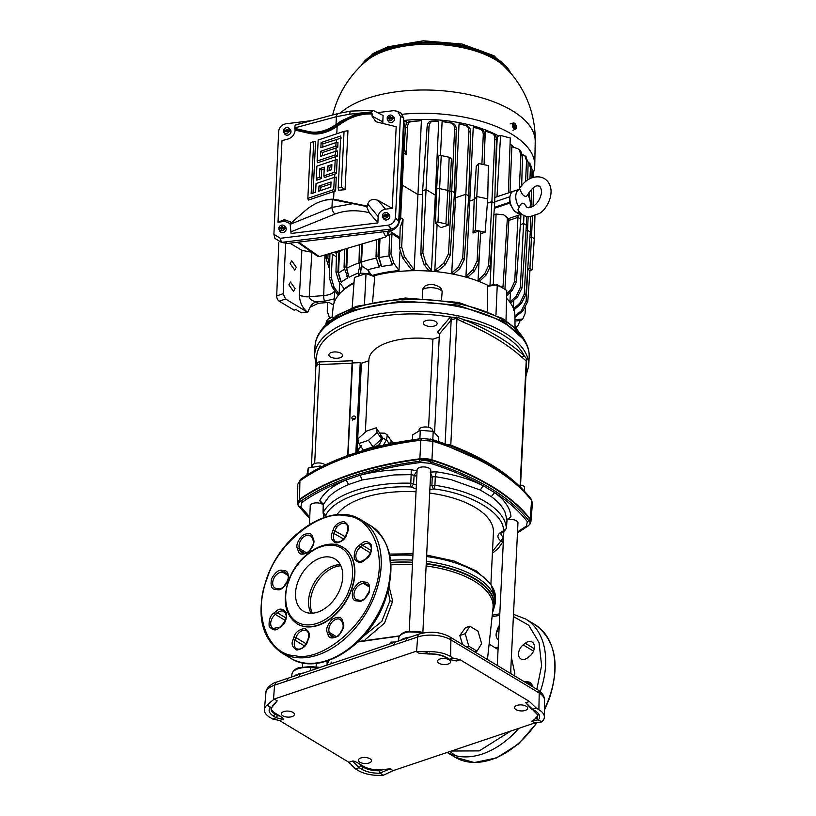 <?xml version="1.0" encoding="UTF-8"?>
<svg xmlns="http://www.w3.org/2000/svg" width="816" height="816" viewBox="0 0 816 816"><rect width="100%" height="100%" fill="white"/><g stroke="black" fill="none" stroke-linecap="round" stroke-linejoin="round"><path stroke-width="1.22" d="M494.516 647.363L498.148 647.71M511.387 657.339L514.804 673.292L514.631 675.913M270.545 707.186L270.341 707.125C267.995 710.246 269.045 713.245 273.493 716.111L275.023 714.051A17.738 8.14 2.8 0 1 271.055 708.339L277.236 700.862L272.085 706.024M531.767 721.15L538.213 719.804L536.826 717.835L531.767 721.15L534.766 722.966L393.128 770.641L383.398 775.2A24.307 11.159 2.8 0 1 358.173 770.518L355.501 768.907L348.881 762.277L279.541 720.528L272.524 718.947L276.165 717.723L283.213 719.294C284.039 719.059 283.009 718.019 280.133 716.142L275.114 713.113A17.677 8.119 2.8 0 1 271.136 707.941M538.213 719.804L541.742 721.895L534.766 722.966M520.455 487.213L526.616 361.274L522.485 357.785A1.877 1.459 -47.4 0 1 524.229 355.786C509.327 342.179 489.488 330.235 464.722 319.954A1.877 1.02 -67.5 0 0 463.457 322.238L456.96 318.913A1.877 0.755 123.2 0 1 457.756 317.455L464.722 319.954C479.961 323.728 492.864 328.797 503.421 335.172C513.662 341.445 520.598 348.31 524.229 355.786L526.84 359.05L526.422 362.447M526.085 372.014L526.524 363.069M314.996 346.351A107.212 49.205 -177.2 0 1 386.192 303.807A107.212 49.205 -177.2 0 1 503.605 322.799A107.212 49.205 -177.2 0 1 505.063 323.656A107.212 49.205 -177.2 0 1 529.166 356.827C529.4 351.145 527.881 345.647 524.606 340.313L503.309 321.259L457.46 305.031L402.013 301.012L352.043 310.294L333.53 319.27L321.147 330.358C317.373 335.345 315.323 340.68 314.996 346.351L314.548 355.511A107.212 49.205 -177.2 0 1 386.825 312.834A107.212 49.205 -177.2 0 1 504.614 332.816A107.212 49.205 -177.2 0 1 504.961 333.02A107.212 49.205 -177.2 0 1 528.717 365.986L525.871 376.38M308.57 600.831A30.498 20.604 -58.9 0 0 311.039 613.234A30.498 20.604 -58.9 0 1 310.876 589.866A30.498 20.604 -58.9 0 1 340.282 564.682A30.498 20.604 -58.9 0 0 308.57 600.831M340.833 565.784A30.498 20.604 -58.9 0 0 310.355 601.902A30.498 20.604 -58.9 0 0 312.273 613.204M363.283 636.419L381.817 621.364L389.946 600.739L388.1 590.774M422.912 631.564L430.797 470.414A6.854 3.142 -177.2 0 0 429.257 468.292A6.854 3.142 -177.2 0 0 421.729 467.017A6.854 3.142 -177.2 0 0 417.109 469.741L409.224 630.89M510.602 673.486L517.966 522.903A6.854 3.142 -177.2 0 0 516.426 520.781A6.854 3.142 -177.2 0 0 507.521 519.751L507.073 519.874M323.207 504.89L321.82 503.931A6.854 3.142 -177.2 0 0 314.476 503.033A6.854 3.142 -177.2 0 0 310.274 505.706L309.356 524.484M526.198 706.207A6.569 3.019 -177.2 0 0 518.976 704.983A6.569 3.019 -177.2 0 0 514.549 707.605A6.569 3.019 -177.2 0 0 516.028 709.634A6.569 3.019 -177.2 0 0 523.24 710.858A6.569 3.019 -177.2 0 0 527.666 708.247A6.569 3.019 -177.2 0 0 526.198 706.207M449.147 659.818A6.569 3.019 -177.2 0 0 441.925 658.594A6.569 3.019 -177.2 0 0 437.498 661.205A6.569 3.019 -177.2 0 0 438.977 663.245A6.569 3.019 -177.2 0 0 446.189 664.469A6.569 3.019 -177.2 0 0 450.626 661.847A6.569 3.019 -177.2 0 0 449.147 659.818M292.975 712.388A6.569 3.019 -177.2 0 0 285.763 711.164A6.569 3.019 -177.2 0 0 281.336 713.776A6.569 3.019 -177.2 0 0 282.805 715.805A6.569 3.019 -177.2 0 0 290.027 717.04A6.569 3.019 -177.2 0 0 294.454 714.418A6.569 3.019 -177.2 0 0 292.975 712.388M370.025 758.778A6.569 3.019 -177.2 0 0 362.814 757.554A6.569 3.019 -177.2 0 0 358.387 760.175A6.569 3.019 -177.2 0 0 359.856 762.205A6.569 3.019 -177.2 0 0 367.078 763.429A6.569 3.019 -177.2 0 0 371.504 760.818A6.569 3.019 -177.2 0 0 370.025 758.778M429.685 493.058A80.09 36.761 2.8 0 1 475.422 507.593A80.09 36.761 2.8 0 1 493.425 532.369L490.895 584.021M507.042 520.098L504.92 511.856C502.381 506.481 497.842 501.422 491.314 496.679L480.298 490.039L451.697 479.849A93.218 42.789 -177.2 0 0 435.295 476.687L432.245 476.84L431.909 485.449L434.938 485.285L435.295 476.687L436.315 471.791L430.216 472.117L432.245 476.84L430.46 477.278M491.762 465.671A233.988 107.396 -177.2 0 0 469.21 453.778L491.885 465.732C508.827 475.942 521.944 487.111 531.216 499.229L532.44 503.135L531.614 500.667L530.114 518.925L530.941 521.424L530.002 524.025L529.849 519.211A234.59 107.671 -177.2 0 0 491.212 486.458A2.815 1.897 -58.9 0 0 491.293 485.938L478.156 478.625C464.324 471.526 448.933 465.263 431.98 459.836C431.042 459.031 420.903 458.153 419.863 458.806L420.842 440.14L421.382 438.62L423.769 438.437L420.74 438.651A1.877 0.602 -97.3 0 1 420.883 438.692M432.745 439.681A1.877 0.836 107.8 0 1 432.919 439.702L430.297 439.018L432.347 439.549L432.929 441.17L431.909 460.408L419.373 459.408A234.59 107.671 -177.2 0 0 299.9 499.627L299.635 499.861C297.595 502.86 297.187 504.686 298.421 505.349M397.953 442.231A52.724 24.194 -177.2 0 0 394.352 442.792L394.658 442.864M325.237 464.957A6.854 3.142 -177.2 0 0 324.38 464.304A6.854 3.142 -177.2 0 0 316.853 463.029A6.854 3.142 -177.2 0 0 312.232 465.752L312.151 467.344M432.704 431.338L432.745 430.46A6.854 3.142 -177.2 0 0 431.205 428.349A6.854 3.142 -177.2 0 0 423.677 427.064A6.854 3.142 -177.2 0 0 419.067 429.797L419.006 431.052M381.602 445.658L377.441 446.658M379.318 446.209L379.175 444.72L372.688 447.872M347.708 455.583L352.216 360.774A69.442 31.875 -177.2 0 0 352.522 362.947L360.244 362.661L361.396 363.273L368.852 360.764M424.912 325.094A6.895 3.162 2.8 0 1 423.361 322.963A6.895 3.162 2.8 0 1 428.002 320.209A6.895 3.162 2.8 0 1 435.581 321.494A6.895 3.162 2.8 0 1 437.131 323.636A6.895 3.162 2.8 0 1 432.49 326.38A6.895 3.162 2.8 0 1 424.912 325.094M330.398 356.908A6.895 3.162 2.8 0 1 328.848 354.766A6.895 3.162 2.8 0 1 333.499 352.022A6.895 3.162 2.8 0 1 341.078 353.308A6.895 3.162 2.8 0 1 342.628 355.45A6.895 3.162 2.8 0 1 337.977 358.193A6.895 3.162 2.8 0 1 330.398 356.908M355.776 417.69A1.969 1.724 160.8 0 1 351.89 417.823A1.969 1.724 160.8 0 1 355.776 417.69M389.099 586.551L392.669 601.157L384.509 623.128L365.201 639.662M462.621 644.599L459.816 635.542L465.487 627.657L469.792 626.209L478.003 631.156L481.624 643.62L477.023 651.137L468.812 646.19L466.538 646.955M399.442 636.113L358.04 641.825M329.062 660.338L326.9 665.132L329.001 660.358M474.749 651.902L477.023 651.137M468.812 646.19L465.191 633.726L469.792 626.209M459.816 635.542L465.191 633.726M330.052 664.071A80.478 36.934 2.8 0 1 331.775 662.041L331.663 663.53M390.711 643.651L390.844 642.161A80.478 36.934 2.8 0 1 395.648 641.988M330.704 663.847L331.775 662.041L331.01 663.755M392.17 643.161L390.844 642.161L392.975 642.886M393.516 645.14L298.707 677.056L300.451 674.036L407.286 638.071L405.542 641.09L393.516 645.14L395.26 642.121M298.707 677.056L286.681 681.105L288.436 678.086L276.308 682.166L274.564 685.185A23.654 10.853 -177.2 0 0 265.894 692.825C265.537 687.062 275.104 681.952 276.308 682.166M272.524 718.947L269.861 717.346A24.307 11.159 2.8 0 1 264.404 709.614A24.307 11.159 2.8 0 1 267.016 705.116L274.237 699.057L415.874 651.372L425.36 651.821A24.307 11.159 2.8 0 1 450.585 656.503L453.257 658.104L460.122 659.736L529.462 701.495L536.234 708.074L538.897 709.675A24.307 11.159 2.8 0 1 544.374 716.999A24.307 11.159 2.8 0 1 541.742 721.895M416.782 476.432L414.12 475.3L417.027 470.995L411.295 469.659C392.72 469.251 375.676 471.097 360.162 475.218C378.716 469.526 398.891 465.283 420.699 462.488L430.389 463.315C450.167 469.649 467.752 477.115 483.123 485.693L480.298 490.039M507.399 519.027L508.552 519.282L507.521 519.751M436.315 471.791C454.39 474.504 469.996 479.135 483.123 485.693L494.588 492.599C508.521 501.667 519.445 511.367 527.35 521.699L526.371 526.116L517.528 531.94M321.82 503.931L321.035 503.309L322.871 503.472M277.236 700.862L274.237 699.057M415.874 651.372L418.883 653.188L428.91 654.024C435.907 653.932 441.619 655.146 446.066 657.676L446.954 657.727C442.099 654.993 436.009 653.687 428.686 653.82L418.883 653.188M456.44 660.98L448.973 659.369L456.44 660.98L460.122 659.736M529.462 701.495L525.79 702.729L531.624 709.165M537.836 714.673A17.677 8.119 2.8 0 1 535.092 718.457M393.128 770.641L390.119 768.835L383.438 769.508A17.677 8.119 2.8 0 1 363.426 766.285L358.397 763.266C355.215 761.491 353.277 760.757 352.563 761.042L348.881 762.277M279.541 720.528L283.213 719.294M425.36 651.821L428.686 653.82M270.341 707.125L267.016 705.116M309.672 518.15A233.549 107.192 -177.2 0 1 299.492 506.838L299.299 506.593C297.514 504.288 297.891 502.595 300.431 501.503L300.716 501.33A233.549 107.192 -177.2 0 1 419.659 461.285L420.138 461.203C424.157 460.132 427.88 460.448 431.317 462.162L431.746 462.315A233.549 107.192 -177.2 0 1 490.334 488.152A233.549 107.192 -177.2 0 1 528.799 520.761L527.35 521.699M309.723 516.956L300.89 506.909L301.869 502.493C313.997 493.864 328.746 486.346 346.117 479.951L360.162 475.218L362.1 479.971L348.585 484.52C340.16 488.029 333.55 492.181 328.746 496.975L323.207 504.614L322.973 503.533M323.065 513.152L323.156 512.703C331.939 494.659 369.811 481.909 410.723 483.225L413.579 483.888L414.12 475.3L411.254 474.637L394.087 474.943L362.1 479.971M416.364 485.051L413.579 483.888L411.407 487.121L410.693 486.958L411.295 469.659M383.398 775.2L379.96 773.068L390.119 768.835M446.954 657.727L449.616 659.328L453.257 658.104M536.234 708.074L532.593 709.298L525.79 702.729M504.319 531.114L503.462 530.675C504.298 513.427 471.148 493.466 434.173 488.957L434.938 485.285C455.277 488.376 472.138 493.874 485.51 501.799L485.51 501.799A92.973 42.667 2.8 0 1 506.389 528.309L507.052 519.894L510.959 516.742C510.306 508.174 504.849 500.126 494.588 492.599L491.314 496.679M503.798 532.226L503.513 538.06M517.487 532.807A233.549 107.192 -177.2 0 0 527.575 526.269L527.86 526.065C530.441 524.178 530.818 522.485 528.992 520.975M352.563 761.042L359.142 767.683L355.501 768.907M358.397 763.266L360.825 765.714L359.142 767.683L361.804 769.284C366.659 772.038 372.749 773.333 380.072 773.201M348.585 484.52L346.117 479.951C332.948 485.479 324.187 492.313 319.821 500.463L323.309 504.237L323.156 512.703L325.778 515.539L324.462 515.712L325.839 516.936M336.906 514.753A80.09 36.761 2.8 0 1 416.027 491.783M275.114 713.113L275.023 714.051L277.542 715.561L276.165 717.723L273.503 716.122M383.438 769.508L379.603 770.763L379.96 773.068M531.369 708.298L537.877 715.081A17.738 8.14 2.8 0 1 536.826 717.835M448.973 659.369L446.066 657.676M429.308 653.096L428.798 653.912M491.212 486.458A234.59 107.671 -177.2 0 0 432.358 460.51L431.909 460.408M299.492 506.838A1.877 1.55 142.5 0 1 298.86 506.389L297.524 502.544L299.635 499.861M538.417 719.896C540.763 716.774 539.713 713.776 535.265 710.899L534.368 710.838M503.462 530.675L506.328 528.686M492.497 551.351L503.339 537.938L500.769 533.878C499.871 533.899 501.055 532.981 504.308 531.114L506.389 528.431L507.042 519.109M434.173 488.957L433.418 488.998L431.909 485.449L430.042 485.887M410.693 486.958C373.126 485.122 332.489 498.79 325.778 515.539M419.863 459.388L419.863 458.806A234.661 107.702 -177.2 0 0 352.175 473.749C331.225 480.746 313.701 489.263 299.594 499.29L299.88 480.93L297.82 484.174L297.534 502.391M503.38 540.641L501.085 541.385M432.919 441.242L420.832 440.212A235.202 107.947 -177.2 0 0 299.88 480.93L301.104 479.104M309.958 473.249A233.988 107.396 -177.2 0 1 349.891 454.828A233.988 107.396 -177.2 0 1 420.607 438.722L421.382 438.62M469.21 453.778A233.988 107.396 -177.2 0 0 433.072 439.783L432.347 439.549M447.984 445.23L448.229 444.424L450.789 445.108A232.244 106.59 2.8 0 1 490.508 464.253A232.244 106.59 2.8 0 1 520.067 486.826L520.292 487.825M307.928 474.463L308.244 467.996L306.877 475.126M320.015 467.568L320.096 466.007L308.244 467.996M321.82 466.65L320.096 466.007M432.806 439.661L433.214 431.378L420.291 430.277L419.873 438.763M438.325 441.487L438.549 437.039L433.214 431.378M412.457 439.804L412.692 434.836L420.291 430.277M520.567 484.918L524.647 486.428L524.413 491.222M451.034 446.066A1.877 0.979 -68.9 0 1 450.789 445.108L456.96 318.913L456.124 318.464L452.288 319.495L451.146 317.128L457.756 317.455M317.75 364.783L316.475 365.476L315.976 364.324L316.679 362.386L317.75 364.783L319.515 364.487L314.67 463.508M311.406 467.466L315.976 364.324M434.561 432.817L439.396 333.958L451.156 320.168L445.108 443.863M526.84 359.05L526.238 360.631L520.067 486.826M452.288 319.495L451.156 320.168L449.483 318.128L437.651 332.01L439.396 333.958M357.082 451.472L361.396 363.273M428.594 427.339L432.908 339.201L439.243 337.069M432.908 339.201A52.724 24.194 -177.2 0 0 368.893 359.846L365.354 432.103M387.202 434.918L391.823 441.711L394.352 442.792M387.733 444.281L389.028 443.404C391.925 441.884 392.547 441.385 390.895 441.905M379.95 433.439L382.847 438.355L386.539 439.742L389.324 443.945M352.522 362.947L347.993 455.481M382.857 446.107L379.175 444.72L382.847 438.355M356.847 452.482L361.315 445.597M358.153 452.064L356.347 452.635L360.427 446.26M355.562 418.424L353.92 418.353L352.706 420.158M358.867 443.557L363.304 450.085L372.943 446.842L381.582 438.977L380.572 434.357L376.135 427.829L366.496 431.072L357.857 438.937L358.867 443.557L368.506 440.314L377.145 432.449L376.135 427.829M381.582 438.977L377.145 432.449M372.943 446.842L368.506 440.314M288.986 580.768L289.19 580.217C292.383 568.395 311.62 542.538 333.866 545.374C355.745 549.209 354.746 577.82 349.289 589.305L349.085 589.846C345.892 601.667 326.665 627.524 304.419 624.699C282.54 620.854 283.529 592.243 288.986 580.768M373.616 592.722C388.396 558.379 373.045 516.334 345.688 515.824C320.484 509.184 277.532 543.374 267.23 578.238L267.036 578.768C252.256 613.112 267.607 655.166 294.964 655.666C320.168 662.306 363.12 628.126 373.422 593.263L373.616 592.722M340.445 588.05A30.498 20.604 121.1 0 1 303.409 611.164A30.498 20.604 121.1 0 1 297.84 582.022A30.498 20.604 121.1 0 1 334.876 558.909A30.498 20.604 121.1 0 1 340.445 588.05M343.169 547.475A44.574 30.11 121.1 0 1 343.322 547.567A44.574 30.11 121.1 0 1 351.461 590.152A44.574 30.11 121.1 0 1 297.33 623.934A44.574 30.11 121.1 0 1 297.187 623.842M284.335 586.102A8.915 6.018 121.1 0 1 287.395 581.349M340.313 633.42A8.915 6.018 121.1 0 1 342.526 629.279M365.609 597.608A8.915 6.018 121.1 0 1 368.669 592.855M310.508 549.627A8.915 6.018 121.1 0 1 312.722 545.486M536.846 689.285L541.61 665.57L539.039 642.559L528.748 625.26L513.386 616.529M499.729 615.397L492.089 616.621M524.413 681.809A8.915 6.018 121.1 0 1 526.565 681.656L528.533 681.941A8.915 6.018 121.1 0 1 530.135 682.502A8.915 6.018 121.1 0 1 532.409 686.623M525.229 643.243A8.915 6.018 121.1 0 1 532.114 642.029A8.915 6.018 121.1 0 1 533.735 650.546A8.915 6.018 121.1 0 1 529.798 656.084L527.738 657.716A8.915 6.018 121.1 0 1 520.853 658.94A8.915 6.018 121.1 0 1 523.168 644.875L525.229 643.243L534.256 648.679M498.535 639.754A8.915 6.018 121.1 0 1 498.403 639.673A8.915 6.018 121.1 0 1 496.781 631.156L497.719 628.565A8.915 6.018 121.1 0 1 499.219 625.668M451.442 751.016L479.237 750.904L510.826 731.024M513.886 126.919L515.59 129.061L514.896 129.377M513.733 125.644L514.437 125.409L513.193 123.114L512.428 123.287L513.968 126.888M514.141 126.46L514.865 126.215L516.11 128.51L515.426 128.826M515.59 129.061A3.213 1.856 71.4 0 1 515.518 129.091A3.213 1.856 71.4 0 1 512.968 127.48A3.213 1.856 71.4 0 1 512.662 123.665L511.897 123.838A3.295 1.907 71.4 0 1 512.132 123.512A3.295 1.907 71.4 0 1 512.428 123.287M514.437 125.409L515.212 125.858L513.682 126.194M516.11 128.51A3.213 1.856 71.4 0 0 515.896 124.868A3.213 1.856 71.4 0 0 513.478 123.012L510.704 123.624A3.519 2.03 71.4 0 0 510.071 123.981M387.172 117.728L390.017 117.841L387.172 117.728A3.213 2.672 -36.4 0 1 389.456 115.26A3.213 2.672 -36.4 0 1 392.476 115.739L393.842 117.086A3.519 2.927 -36.4 0 1 394.587 119.054A3.519 2.927 -36.4 0 1 391.874 122.41A3.519 2.927 -36.4 0 1 388.222 121.217L387.345 119.524A3.213 2.672 -36.4 0 0 390.395 120.686A3.213 2.672 -36.4 0 0 393.077 118.096L393.465 118.504A3.295 2.744 -36.4 0 0 393.536 117.953A3.295 2.744 -36.4 0 0 393.516 117.422L390.589 117.32L393.516 117.422M387.396 118.157A3.295 2.744 -36.4 0 0 387.314 118.708A3.295 2.744 -36.4 0 0 387.314 118.789M387.345 119.524A3.213 2.672 -36.4 0 1 387.121 118.82L389.875 118.81M389.793 118.697L389.834 117.994L389.62 119.218L393.077 118.096M391.048 118.34L390.895 117.739M390.589 117.32L390.629 116.606L389.742 116.719L390.089 118.075L390.956 118.351M390.517 118.85L389.966 118.799M393.128 117.004A3.213 2.672 -36.4 0 0 392.476 115.739M389.65 118.504L389.62 119.218M389.742 116.719L389.701 117.422M382.408 215.159L385.254 215.271L382.408 215.159A3.213 2.672 -36.4 0 1 384.683 212.69A3.213 2.672 -36.4 0 1 387.712 213.17L389.079 214.516A3.519 2.927 -36.4 0 1 389.813 216.485A3.519 2.927 -36.4 0 1 387.11 219.83A3.519 2.927 -36.4 0 1 383.459 218.647L382.582 216.944A3.213 2.672 -36.4 0 0 385.631 218.117A3.213 2.672 -36.4 0 0 388.304 215.516L388.691 215.924A3.295 2.744 -36.4 0 0 388.773 215.383A3.295 2.744 -36.4 0 0 388.753 214.843L385.825 214.741L388.753 214.843M382.633 215.587A3.295 2.744 -36.4 0 0 382.551 216.138A3.295 2.744 -36.4 0 0 382.551 216.22M382.582 216.944A3.213 2.672 -36.4 0 1 382.347 216.24L385.111 216.24M385.03 216.128L385.07 215.414L384.856 216.638L388.304 215.516M386.284 215.761L386.131 215.159M385.825 214.741L385.856 214.037L384.979 214.139L385.315 215.495L386.182 215.781M385.754 216.271L385.203 216.23M388.365 214.435A3.213 2.672 -36.4 0 0 387.712 213.17M384.887 215.934L384.856 216.638M384.979 214.139L384.938 214.853M278.827 227.766L281.673 227.868L278.827 227.766A3.213 2.672 -36.4 0 1 281.112 225.287A3.213 2.672 -36.4 0 1 284.141 225.767L285.498 227.113A3.519 2.927 -36.4 0 1 286.243 229.092A3.519 2.927 -36.4 0 1 283.54 232.438A3.519 2.927 -36.4 0 1 279.888 231.254L279.001 229.551A3.213 2.672 -36.4 0 0 282.05 230.714A3.213 2.672 -36.4 0 0 284.733 228.123L285.121 228.531A3.295 2.744 -36.4 0 0 285.202 227.98A3.295 2.744 -36.4 0 0 285.172 227.45L282.244 227.348L285.172 227.45M279.062 228.194A3.295 2.744 -36.4 0 0 278.98 228.735A3.295 2.744 -36.4 0 0 278.97 228.817M279.001 229.551A3.213 2.672 -36.4 0 1 278.776 228.847L281.54 228.837M281.459 228.735L281.489 228.021L281.275 229.245L284.733 228.123M282.703 228.368L282.56 227.766M282.244 227.348L282.285 226.634L281.398 226.746L281.744 228.103L282.611 228.378M282.173 228.878L281.622 228.827M284.784 227.042A3.213 2.672 -36.4 0 0 284.141 225.767M281.306 228.531L281.275 229.245M281.398 226.746L281.367 227.45M403.624 120.829L404.206 124.297L403.532 122.635M398.789 219.667L399.493 220.769C398.616 226.348 395.24 229.775 389.365 231.061L388.283 229.388M285.253 241.924L287.232 243.484L281.51 242.372M298.544 242.107L319.321 256.622L317.903 256.438M386.855 231.367L388.263 234.314L385.774 236.946L383.234 231.805M399.656 217.413L400.625 218.606L399.483 220.973M403.543 138.016L404.43 140.821L403.512 138.506M388.263 234.314L389.426 231.05M287.232 243.484L389.365 231.061M399.493 220.769L404.206 124.297M319.321 256.622L385.774 236.946M400.625 218.606L404.43 140.821M283.591 130.336L286.436 130.448L283.591 130.336A3.213 2.672 -36.4 0 1 285.875 127.857A3.213 2.672 -36.4 0 1 288.905 128.336L290.272 129.683A3.519 2.927 -36.4 0 1 291.006 131.662A3.519 2.927 -36.4 0 1 288.303 135.007A3.519 2.927 -36.4 0 1 284.651 133.824L283.774 132.121A3.213 2.672 -36.4 0 0 286.824 133.294A3.213 2.672 -36.4 0 0 289.496 130.693L289.884 131.101A3.295 2.744 -36.4 0 0 289.966 130.55A3.295 2.744 -36.4 0 0 289.935 130.019L287.018 129.917L289.935 130.019M283.825 130.764A3.295 2.744 -36.4 0 0 283.744 131.315A3.295 2.744 -36.4 0 0 283.744 131.396M283.774 132.121A3.213 2.672 -36.4 0 1 283.54 131.417L286.304 131.417M286.222 131.305L286.253 130.591L286.039 131.815L289.496 130.693M287.467 130.937L287.324 130.336M287.018 129.917L287.048 129.214L286.161 129.316L286.508 130.672L287.375 130.948M286.936 131.447L286.385 131.407M289.547 129.611A3.213 2.672 -36.4 0 0 288.905 128.336M286.079 131.111L286.039 131.815M286.161 129.316L286.13 130.03M322.901 200.807A48.521 32.783 121.1 0 1 333.581 199.186L367.628 206.203L337.028 200.206M295.096 130.111L295.004 129.02L309.356 132.304A47.614 32.171 -58.9 0 0 336.529 125.419L342.037 121.717C351.441 115.607 361.386 112.71 371.872 113.016L372.147 113.975C361.814 113.597 351.971 116.494 342.628 122.635L337.141 126.378A48.521 32.783 121.1 0 1 309.448 133.396L295.096 130.111L295.066 130.631C294.474 134.711 292.21 137.486 288.262 138.934L281.989 140.617L278.001 222.227L284.743 221.401L284.315 219.667L290.374 221.932L290.527 223.502M392.2 208.335L385.448 209.151C381.205 210.069 378.777 212.537 378.155 216.566L367.73 204.102C369.424 199.604 372.912 198.4 378.196 200.481L392.2 208.335L396.188 126.725L375.962 121.757L372.035 116.066L382.786 121.839L383.102 115.484L373.126 110.405L371.198 111.935L349.738 114.158L336.396 116.708L294.811 127.877C294.984 125.338 295.351 124.481 295.922 125.287M352.828 203.663L366.578 206.519L369.322 212.721L377.849 222.911L291.088 233.468L290.119 223.859L304.837 211.018A47.297 31.957 121.1 0 1 332.336 199.614L352.828 203.663L331.959 207.427A5.63 3.091 68 0 0 334.948 214.057L290.71 231.948M290.404 223.604L284.743 221.401M382.786 121.839L382.979 123.675M311.426 120.676L285.988 123.777C281.744 124.685 279.317 127.153 278.695 131.182L273.901 234.304L280.388 238.292L388.192 225.185C392.435 224.267 394.873 221.799 395.485 217.77L400.452 116.372L397.698 111.313L393.791 110.66L377.737 112.608M397.698 111.313L400.993 113.087L403.747 118.136L398.687 221.595C398.075 225.624 395.638 228.092 391.394 229.01L281.408 242.393L274.91 238.394L273.901 234.304M335.6 151.276L320.433 156.386L320.678 151.266L335.855 146.156L336.029 142.586L320.861 147.686L321.106 142.565L340.751 135.956L338.201 188.139L341.312 187.088L344.046 131.335L318.169 140.046L317.138 161.007L335.427 154.856L335.6 151.276L337.559 150.98L337.304 156.152L335.427 154.856M322.351 155.744L322.504 152.521L337.732 147.451L335.855 146.156M337.732 147.451L337.987 142.28L336.029 142.586M341.312 187.088L345.066 189.679L338.773 190.23L338.201 188.139M322.779 147.043L322.932 143.83L321.106 142.565M322.932 143.83L341.323 138.047M322.504 152.521L320.678 151.266M337.304 156.152L317.608 162.731L317.138 161.007M345.066 189.679L347.953 130.733L344.046 131.335M330.949 183.896L320.81 187.313L320.647 190.526M330.786 187.119L331.041 181.988L318.985 186.048L318.73 191.179L330.786 187.119M310.58 142.596L307.856 198.349L333.734 189.638L334.325 177.368L316.037 183.529L315.619 192.229L311.141 193.729L313.701 141.545L310.58 142.596M320.81 187.313L318.985 186.048M333.734 189.638L335.6 190.934L308.326 200.073L307.856 198.349M313.058 193.086L315.598 141.26L313.701 141.545M335.6 190.934L336.284 177.072L334.325 177.368M331.796 166.505L329.246 167.362L329.083 170.585M331.643 169.728L331.888 164.597L327.42 166.107L327.165 171.227L331.643 169.728M319.403 177.358L319.831 168.657L324.299 167.147L323.881 175.848L334.58 172.247L335.182 159.977L316.894 166.138L316.292 178.398L319.403 177.358L321.229 178.612L321.657 169.922L319.831 168.657M329.246 167.362L327.42 166.107M334.58 172.247L336.457 173.543L324.35 177.572L323.881 175.848M321.657 169.922L324.207 169.055M321.229 178.612L316.761 180.122L316.292 178.398M336.457 173.543L337.13 159.681L335.182 159.977M284.315 219.667L278.001 222.227M357.245 113.485L341.129 121.003L336.008 124.532A47.297 31.957 121.1 0 1 308.723 131.57L309.356 132.304A0.938 0.673 102.9 0 1 309.448 133.396M378.155 216.566L377.849 222.911M367.292 206.642L366.578 206.519M371.198 111.935L371.872 113.016M367.73 204.102L367.628 206.203M372.147 113.975L372.035 116.066M308.723 131.57L294.78 128.377L295.004 129.02M422.341 289.66L424.901 285.998L426.391 285.386C430.981 283.621 435.764 284.468 440.762 287.926L442.19 291.343A11.261 5.171 -177.2 0 0 424.626 288.578A11.261 5.171 -177.2 0 0 422.341 289.66L422.27 298.024M441.538 299.584L442.19 291.343M352.175 307.846L354.399 277.46L366.017 273.554L364.497 303.878M372.586 301.94L374.717 276.767L366.017 273.554M495.955 314.884L497.27 284.733L487.489 286.375L487.336 311.018M506.022 320.627L506.746 290.445L497.27 284.733M332.071 317.138L333.163 307.051A91.025 41.779 2.8 0 1 353.981 283.234M372.841 276.073A91.025 41.779 2.8 0 1 489.335 286.069M506.563 298.289A91.025 41.779 2.8 0 1 514.927 315.935L515.039 327.563M325.89 324.156C326.267 320.525 328.236 318.22 331.786 317.23L332.816 316.924L333.081 317.75M526.034 206.305C523.586 201.889 521.302 202.215 519.19 207.295L517.936 209.763L518.333 210.64C521.179 214.679 524.974 216.73 529.696 216.77L539.519 213.445C546.261 209.437 550.902 199.114 550.994 192.739C551.534 187.925 549.178 177.776 538.601 176.868C530.696 176.552 524.096 180.856 518.823 189.781M525.83 205.693L525.83 205.673C526.626 207.968 528.697 208.355 532.032 206.815C537.04 204.377 540.233 199.532 541.62 192.28C541.13 187.68 540.019 185.589 538.305 186.017C535.51 185.018 531.716 188.292 526.912 195.83L526.524 196.381C523.852 196.697 521.699 194.32 520.078 189.241A11.536 6.65 -108.6 0 0 519.506 189.363L513.631 191.128A11.73 6.773 -108.6 0 0 509.888 199.981A11.73 6.773 -108.6 0 0 510.337 202.694L509.633 202.266L509.51 203.174L514.376 211.354L521.536 214.078M520.781 213.466A11.73 6.773 -108.6 0 1 516.742 212.69A11.73 6.773 -108.6 0 1 510.337 202.694M527.615 194.392A11.536 6.65 -108.6 0 1 530.349 204.714A11.536 6.65 -108.6 0 1 529.87 207.56M519.19 207.295A11.536 6.65 -108.6 0 1 515.783 195.942A11.536 6.65 -108.6 0 1 519.506 189.363M402.461 114.24A103.459 47.481 2.8 0 1 534.755 165.393A103.459 47.481 2.8 0 1 533.134 173.318M403.634 120.503A90.178 41.381 2.8 0 1 498.739 136.068M510.071 143.83A90.178 41.381 2.8 0 1 513.754 147.37M288.884 284.845L290.455 282.061L295.055 288.558L293.485 291.343L288.884 284.845M290.159 263.609L291.73 260.824L296.33 267.332L294.77 270.116L290.159 263.609M311.875 252.185L309.213 296.789C309.539 299.105 311.845 300.798 316.118 301.869A9.568 6.467 -58.9 0 0 310.019 307.265L307.683 312.314L285.61 299.023L279.194 301.186A4.223 2.438 -108.6 0 1 276.706 295.882L283.172 293.709L285.702 243.556M513.845 300.206L513.335 308.285M520.353 287.487L521.995 287.977L517.681 296.687L510.612 303.154A90.199 41.402 -177.2 0 0 509.918 302.073L516.212 296.188L520.353 287.487L523.586 223.523L520.353 224.614M510.51 292.108L509.918 302.073M507.307 219.065A91.667 42.075 2.8 0 1 508.847 220.422L504.92 289.343M490.447 285.875A90.199 41.402 -177.2 0 0 489.967 285.62L493.292 284.498L496.067 214.047L503.625 214.792L507.399 217.627L502.982 287.069L493.292 284.498M493.384 221.758L489.967 285.62M479.879 245.453L478.074 280.245A90.199 41.402 2.8 0 1 479.869 280.959L486.122 275.053L484.653 273.931L488.662 265.394L491.885 201.644L487.387 203.164M468.415 200.654A91.667 42.075 2.8 0 1 469.771 201.022L465.946 276.267A90.199 41.402 2.8 0 1 468.047 276.869L474.412 271.024L472.943 269.739L477.115 260.947L478.625 231.091L480.787 232.397L478.696 262.405L474.412 271.024M454.145 197.513A91.667 42.075 2.8 0 1 455.512 197.758L451.758 272.972A90.199 41.402 2.8 0 1 454.226 273.452L459.765 268.607L458.306 267.169L462.743 257.978L464.304 259.621L468.751 195.911L470.546 131.988L468.925 131.692L462.743 257.978M437.09 224.492L434.816 270.606A90.199 41.402 2.8 0 1 437.815 270.912L445.21 264.884L443.741 263.282L448.535 253.603L451.697 190.975L449.861 191.587L451.421 158.6L449.177 157.243L447.841 190.373L439.773 188.659A2.346 1.081 -177.2 0 0 436.601 189.516A2.346 1.081 -177.2 0 0 436.601 189.526L435.469 222.86A1.856 0.847 -177.2 0 0 435.703 223.298L440.803 227.695L448.157 225.216L449.861 191.587L447.841 190.373L445.913 223.859L437.978 222.166A1.856 0.847 -177.2 0 0 435.469 222.86M424.187 264.843L420.852 254.633L422.851 253.103L426.034 263.517L424.187 264.843L428.431 270.116A90.199 41.402 2.8 0 1 431.45 270.32L435.326 195.136A91.667 42.075 2.8 0 1 436.407 195.218M414.1 269.759A90.199 41.402 -177.2 0 0 411.519 269.81L402.604 257.856L399.595 248.319L401.666 246.973L404.522 256.683L414.1 269.759L417.945 194.555A91.667 42.075 2.8 0 1 422.535 194.565M393.689 262.987L391.843 263.986L388.987 254.755L390.976 253.613L393.689 262.987L399.004 270.555L399.952 251.838M399.004 270.555A90.199 41.402 -177.2 0 0 371.8 275.553A90.199 41.402 -177.2 0 0 371.596 275.614M403.961 121.839L406.297 121.502A90.199 41.402 -177.2 0 0 403.94 121.747M406.297 121.502L406.154 124.45M421.393 120.707A90.199 41.402 -177.2 0 0 418.802 120.758L409.255 121.737L421.393 120.707L417.945 194.555L402.268 185.12M427.094 127C427.421 123.369 428.798 121.411 431.215 121.115L435.724 121.054A90.199 41.402 2.8 0 1 438.733 121.268L435.326 195.136L426.064 189.557L429.002 127.194L427.094 127L422.647 190.699L420.852 254.633M440.467 155.468L442.109 121.553A90.199 41.402 2.8 0 1 445.097 121.859L452.146 123.073C454.889 123.808 456.256 126.001 456.256 129.642L454.481 192.647L451.697 190.975L454.604 129.52C454.685 125.868 453.359 123.675 450.605 122.93L452.146 123.073M468.751 195.911L465.967 194.239L455.512 197.758L459.051 123.92A90.199 41.402 2.8 0 1 461.519 124.399L466.752 125.664C469.292 126.47 470.557 128.571 470.546 131.988M480.695 233.713L485.122 232.223L487.723 198.88L488.376 165.607L478.676 163.537L476.258 166.372L474.218 199.522L469.771 201.022L473.239 127.204A90.199 41.402 2.8 0 1 473.382 127.245A90.199 41.402 2.8 0 1 473.433 127.265M484.48 150.501L485.357 131.192L491.538 133.151C493.802 133.997 494.904 135.976 494.843 139.097L491.885 201.644L494.669 203.327L490.253 266.648L486.122 275.053M495.302 180.724L497.26 136.568L500.585 135.446L510.265 138.006M506.675 293.78L510.734 289.864L514.723 281.387L517.966 217.352L508.847 220.422L508.929 218.443M509.99 192.372L511.846 146.758L517.64 148.604L520.465 150.481L522.526 155.764L521.689 185.467M494.833 197.503L499.729 195.83M307.683 312.314L301.4 312.803L296.014 309.57L294.148 310.192L279.194 301.186M278.817 242.24L276.706 295.882M338.854 281.449L335.968 272.126L337.926 271.942L340.619 281.234L338.854 281.449L344.27 288.986A90.199 41.402 2.8 0 1 354.032 282.55M332.336 287.344L329.266 277.603L331.214 277.613L334.081 287.283L332.336 287.344L338.303 295.28A90.199 41.402 2.8 0 1 339.14 294.178L339.599 282.489M307.387 312.14C302.277 307.805 299.635 302.124 299.452 295.076L299.462 294.862A9.568 4.264 3.1 0 0 309.223 296.718L323.717 295.586C330.092 294.964 333.836 293.158 334.937 290.159L334.203 298.891L324.574 301.206L316.118 301.869L318.403 303.246L329.062 302.42L333.479 305.072M334.07 302.899L334.213 298.095M496.995 196.768L500.585 135.446M502.595 287.936L502.982 287.069M380.613 265.067L378.777 265.904L376.023 256.928L378.012 255.969L381.613 266.536L379.022 257.591A101.337 46.512 2.8 0 1 389.008 255.969M360.641 268.087L360.499 273.289L361.233 267.893L360.06 268.382L358.979 262.599L360.917 261.946L361.886 267.77L361.967 266.179L367.679 269.851A96.645 44.36 -177.2 0 1 379.511 266.944L378.777 265.904M367.679 269.851L371.8 275.553L368.883 273.799L360.968 273.125M381.613 266.536A96.645 44.36 -177.2 0 1 392.476 264.874L391.843 263.986M422.851 253.103L426.064 189.557L422.647 190.699M426.034 263.517L431.45 270.32M464.304 259.621L459.765 268.607M451.758 272.972L458.306 267.169M434.816 270.606L443.741 263.282M465.946 276.267L472.943 269.739M485.122 232.223L475.422 230.153L476.768 196.544L474.218 199.522L473.005 232.988L478.625 231.091M477.115 260.947L478.696 262.405M329.562 267.077L328.858 267.311L329.521 268.26M328.858 267.311L326.104 258.356L326.206 254.582M299.462 294.862L301.869 250.349L289.925 243.158M283.172 293.709L285.61 299.023M362.457 243.851L361.529 262.058A101.337 46.512 2.8 0 1 376.054 258.193M340.619 281.234L341.241 282.122A96.645 44.36 -177.2 0 1 347.871 277.899L344.077 267.393L346.035 267.016L346.973 248.431M346.035 267.016L348.626 276.053L346.729 268.148A101.337 46.512 2.8 0 1 358.969 262.925M347.698 248.217L346.729 268.148M344.077 267.393L344.587 249.145M337.926 271.942L338.956 251.522L336.529 252.338L335.968 272.126M341.241 282.122L338.497 273.085A101.337 46.512 2.8 0 1 344.189 269.515M338.956 251.522L339.497 251.869L338.497 273.085M388.987 254.755L389.548 234.488L391.986 233.672L399.86 238.823M378.012 255.969L378.869 238.996M380.011 238.66L379.022 257.591M376.023 256.928L376.513 239.69M339.497 251.869L342.791 249.676M387.947 235.12L389.538 234.906M411.121 121.676C408.949 122.094 407.745 123.971 407.51 127.337L405.511 127.367L404.114 147.472M405.511 127.367C405.817 124.042 407.072 122.165 409.255 121.737M407.51 127.337L406.235 154.459L403.828 153.133M404.073 148.053L406.235 154.459M318.403 303.246L310.019 307.265M532.256 172.003L533.868 177.276M533.582 187.609L533.062 206.111M533.878 177.245L532.287 175.42L532.175 177.776M531.634 189.139L531.298 196.309M514.927 316.118L521.393 310.753L526.136 301.216L527.748 269.249L529.951 270.575L532.134 269.841L534.307 238.67L531.522 236.987L529.9 237.538M526.136 301.216L527.809 301.339L529.951 270.575M532.134 269.841L529.931 268.515L527.748 269.249M529.931 268.515L532.491 216.495M527.809 301.339L522.862 310.927L514.937 317.342M534.949 215.812L534.307 238.67M532.287 175.42L531.971 172.513M532.981 206.06L531.002 206.723M514.957 319.75L522.77 319.015L525.055 313.701L525.453 308.009M520.904 320.392L514.978 321.096M330.602 317.965L329.093 316.608L327.247 311.406L327.491 302.542M329.093 316.608L330.837 317.587M493.874 214.781L496.067 214.047M514.723 281.387L516.344 282.071L520.751 219.025L517.966 217.352L518.058 215.373M516.344 282.071L512.203 290.516L506.624 295.78M522.526 155.764L520.934 154.51L519.302 188.924M520.934 154.51L518.945 149.287M520.873 214.424L520.751 219.025M521.995 287.977L526.371 225.206L523.586 223.523L523.964 215.536M525.463 156.397L528.146 162.2L526.555 160.762L525.575 181.54M526.555 160.762L524.78 155.642L522.485 154.54M528.146 162.2L527.646 180.02M526.616 216.444L526.371 225.206M513.284 309.009L519.904 303.113L524.29 294.056L527.513 230.275L525.983 230.785M524.29 294.056L525.943 294.362L530.298 231.948L527.513 230.275L528.146 216.689M525.943 294.362L521.373 303.45L513.611 310.213M532.052 169.32L530.471 167.678L528.86 162.608L530.369 164.138L532.052 169.32L531.818 177.908M531.491 189.271L530.992 207.254M530.726 216.73L530.298 231.948M530.471 167.678L529.941 178.704M529.329 191.699L529.064 197.36M528.86 162.608L528.146 162.027M448.535 253.603L450.106 255.439L454.481 192.647M442.109 121.553L450.605 122.93M450.106 255.439L445.21 264.884M431.215 121.115L438.733 121.268M432.99 121.268C430.583 121.553 429.257 123.522 429.002 127.194M515.029 326.91L517.63 326.278L515.253 327.757M517.63 326.278L520.027 320.861M331.214 277.613L332.398 254.235M334.081 287.283L339.14 294.178M329.266 277.603L329.939 253.48M478.074 280.245L484.653 273.931M494.669 203.327L496.454 139.771C496.454 136.649 495.322 134.65 493.037 133.793L491.538 133.151M488.662 265.394L490.253 266.648M496.454 139.771L494.843 139.097M483.266 135.181C483.327 131.947 482.185 129.917 479.818 129.081L481.338 129.56C483.704 130.397 484.898 132.437 484.898 135.67L483.266 135.181L481.889 164.22M480.308 129.254L473.382 127.245M484.898 135.67L484.082 164.689M468.925 131.692C468.996 128.275 467.772 126.174 465.242 125.368L466.752 125.664M459.051 123.92L465.242 125.368M401.666 246.973L403.063 219.331L400.177 227.562L399.595 248.319M390.976 253.613L391.986 233.672M404.522 256.683L402.604 257.856M348.626 276.053L346.841 276.43M514.376 327.981L516.181 326.788M521.373 303.45L519.904 303.113M517.681 296.687L516.212 296.188M512.203 290.516L510.734 289.864M519.109 321.025L520.924 319.668M522.862 310.927L521.393 310.753M360.499 273.289L358.428 275.176L358.693 276.012M358.979 262.599L359.479 244.729M360.917 261.946L361.825 244.035M361.967 266.179L361.529 262.058M326.104 258.356L327.869 257.764L328.063 254.031M327.869 257.764L329.613 265.322M494.384 207.397L509.633 202.266L509.888 199.981M475.422 230.153L473.005 232.988M487.723 198.88L476.768 196.544L478.676 163.537M448.157 225.216L445.913 223.859M449.177 157.243L441.232 155.55A1.856 0.847 -177.2 0 0 438.722 156.233L436.601 189.516M301.869 250.349L311.62 252.205M358.55 270.749L359.662 267.25M361.233 267.893L361.886 267.77M510.816 673.618A37.067 25.041 -58.9 0 0 510.826 673.516A37.067 25.041 -58.9 0 0 510.847 672.996A37.067 25.041 -58.9 0 0 510.796 669.467M487.448 659.552L493.017 608.032A83.416 38.281 -177.2 0 0 474.351 581.186A83.416 38.281 -177.2 0 0 426.115 565.978M412.468 564.723A83.416 38.281 -177.2 0 0 390.956 564.866M390.823 562.856A84.232 38.658 2.8 0 1 412.559 562.714M426.217 563.958A84.232 38.658 2.8 0 1 475.075 579.34A84.232 38.658 2.8 0 1 492.65 611.439M492.578 612.143A84.568 38.811 -177.2 0 0 475.34 578.952A84.568 38.811 -177.2 0 0 426.238 563.509M426.35 561.357A85.394 39.188 -177.2 0 1 476.065 576.973A85.394 39.188 -177.2 0 1 495.261 603.401L495.496 598.607A85.394 39.188 -177.2 0 0 476.299 572.179A85.394 39.188 -177.2 0 0 426.584 556.563M310.406 670.681L310.549 667.529A16.952 7.783 -177.2 0 0 298.136 668.763A16.952 7.783 -177.2 0 0 291.924 674.24L291.689 676.913M293.893 676.127A17.177 7.885 2.8 0 1 303.328 673.067M530.502 498.647L531.614 500.667A235.202 107.947 -177.2 0 0 492.609 467.476A235.202 107.947 -177.2 0 0 433.01 441.272M522.485 357.785A232.244 106.59 -177.2 0 0 496.648 338.773A232.244 106.59 -177.2 0 0 463.457 322.238M355.837 452.798L360.244 362.661M389.946 600.739A2.815 1.173 -179.6 0 0 392.669 601.157M399.554 635.929L356.398 642.223M412.59 562.265A84.568 38.811 -177.2 0 0 390.782 562.408M412.692 560.123A85.394 39.188 -177.2 0 0 390.558 560.276M317.924 668.151L310.549 667.529L310.519 666.57L320.198 667.386M424.116 632.818A16.952 7.783 -177.2 0 0 404.971 632.798A16.952 7.783 -177.2 0 0 398.83 637.816L398.555 640.937M399.014 637.214A1.877 1.663 12.5 0 0 398.83 637.816L398.096 641.111M412.927 555.329A85.394 39.188 -177.2 0 0 389.813 555.553M400.727 640.172A17.177 7.885 2.8 0 1 410.152 637.102M537.754 689.836C542.324 692.764 544.578 696.201 544.527 700.138L544.527 700.138A23.654 10.853 -177.2 0 0 539.213 693.019A5.63 3.805 -58.9 0 0 537.754 689.836L449.443 636.664A5.63 3.805 121.1 0 1 450.901 639.846A23.654 10.853 -177.2 0 0 417.659 637.01L405.542 641.09M416.578 651.341L417.659 637.01A5.63 3.244 -108.6 0 1 419.404 633.991L407.286 638.071M538.897 709.675L539.213 693.019L450.901 639.846L450.585 656.503M286.681 681.105L274.564 685.185L273.493 699.516M508.552 519.282L510.959 516.742M319.821 500.463L321.035 503.309M431.317 462.162L430.389 463.315M420.699 462.488L420.138 461.203M300.431 501.503L301.869 502.493M535.265 710.899L532.593 709.298M527.86 526.065L526.371 526.116M300.89 506.909L299.299 506.593M277.542 715.561L280.133 716.142M360.825 765.714L363.334 767.224L363.426 766.285M379.603 770.763A17.738 8.14 2.8 0 1 363.334 767.224L361.804 769.284M419.659 461.285A1.877 0.602 -97.3 0 1 419.373 459.408M432.358 460.51A1.877 0.836 107.8 0 1 431.746 462.315M529.849 519.211A1.877 1.55 142.5 0 1 528.799 520.761M299.9 499.627A1.877 1.438 54.6 0 0 300.716 501.33M411.407 487.121L416.17 488.937M429.848 489.743L433.418 488.998M503.166 530.992C497.015 533.878 496.271 537.224 500.932 541.028M517.477 532.889L528.023 526.075A1.877 1.438 -125.4 0 1 527.575 526.269M326.89 516.62L325.931 515.896M491.293 485.938A234.661 107.702 -177.2 0 1 530.114 518.925L530.012 519.486M420.607 438.722A1.877 0.602 -97.3 0 1 420.74 438.651L370.444 448.474L327.665 463.804M490.447 464.875L432.919 439.702A1.877 0.836 107.8 0 1 433.072 439.783M446.954 444.536A3.754 1.724 2.8 0 1 448.229 444.424M352.216 363.304L319.515 364.487L319.301 361.957L352.216 360.774M456.124 318.464L456.47 317.026M449.483 318.128L451.146 317.128C415.864 311.518 383.785 313.273 354.899 322.402C327.451 332.296 314.711 345.627 316.679 362.386L319.301 361.957M356.99 451.615L361.315 363.059M379.695 433.051L384.928 433.194L387.253 434.989L386.539 439.742L383.357 445.261M353.858 419.495L353.92 418.353M350.951 590.539A44.574 30.11 121.1 0 1 297.034 623.75C284.855 614.754 282.101 600.25 288.762 580.258C297.789 554.401 326.553 536.449 343.026 547.383A44.574 30.11 121.1 0 1 351.166 589.978A44.574 30.11 121.1 0 1 350.951 590.539M290.465 658.135C319.658 677.494 370.454 644.987 385.448 599.362C396.199 565.396 391.16 540.773 370.331 525.494A77.418 52.306 121.1 0 1 384.775 598.658A77.418 52.306 121.1 0 1 384.479 599.464A77.418 52.306 121.1 0 1 290.465 658.135L281.285 652.606A77.418 52.306 121.1 0 0 375.289 593.936A77.418 52.306 121.1 0 0 375.493 593.395A77.418 52.306 121.1 0 0 361.151 519.965C332.653 500.84 281.744 533.072 266.597 578.83C255.785 612.979 260.681 637.571 281.285 652.606M338.079 525.861L334.642 526.952M287.263 574.107L284.56 572.475A8.915 6.018 121.1 0 1 286.161 573.036C292.026 576.167 284.223 590.356 278.287 588.764A1.408 1 98.1 0 0 277.195 589.631C280.408 590.651 283.968 587.826 287.875 581.155C288.997 574.087 287.742 570.588 284.141 570.639A1.408 1 98.1 0 0 284.56 572.475L282.591 572.2L287.854 575.362M286.059 618.028L277.389 612.806A8.915 6.018 121.1 0 1 284.274 611.592C287.569 615.509 286.62 620.16 281.438 625.556L281.428 626.127C285.151 623.72 286.783 619.242 286.334 612.704C282.958 608.491 279.562 608.002 276.145 611.255L277.389 612.806L275.329 614.438L285.294 620.446M368.546 585.602L365.833 583.981A8.915 6.018 121.1 0 1 367.435 584.531C373.31 587.673 365.497 601.861 359.56 600.27A1.408 1 -81.9 0 0 358.479 601.127C361.692 602.147 365.252 599.332 369.158 592.661C370.27 585.592 369.026 582.094 365.425 582.145A1.408 1 98.1 0 0 365.833 583.981L363.875 583.695L369.138 586.867M371.198 550.504L362.539 545.282A8.915 6.018 121.1 0 1 369.413 544.068C372.718 547.985 371.77 552.636 366.588 558.032L366.568 558.603C370.291 556.196 371.933 551.718 371.484 545.18C368.108 540.957 364.701 540.478 361.284 543.731L362.539 545.282L360.478 546.914L370.433 552.911M278.562 588.866A1.408 1 98.1 0 0 278.287 588.764L276.318 588.489A1.408 1 -81.9 0 1 276.593 588.591M276.104 588.489A8.915 6.018 121.1 0 1 274.992 588.03A8.915 6.018 121.1 0 1 273.839 578.381A8.915 6.018 121.1 0 1 282.591 572.2A1.408 1 98.1 0 1 282.173 570.364C278.96 569.344 275.4 572.169 271.493 578.84C270.382 585.898 271.626 589.407 275.227 589.346A1.408 1 -81.9 0 1 276.318 588.489L274.992 588.03M275.227 589.346L277.195 589.631M284.141 570.639L282.173 570.364M336.427 636.674L329.236 632.339A8.915 6.018 121.1 0 1 331.908 622.241A8.915 6.018 121.1 0 1 340.354 619.528L341.986 621.649A1.408 0.908 -19.6 0 1 342.424 620.639C341.598 616.784 338.201 616.304 332.224 619.201C327.267 624.974 325.635 629.442 327.318 632.624A1.408 0.908 -19.6 0 1 329.236 632.339L329.95 634.369L334.733 637.245M342.281 621.996A1.408 0.908 -19.6 0 1 341.986 621.649L342.7 623.679A1.408 0.908 160.4 0 1 343.138 622.669L342.424 620.639M342.7 623.679C345.219 629.269 336.743 640.132 331.877 636.827A8.915 6.018 121.1 0 1 329.95 634.369A1.408 0.908 -19.6 0 0 328.032 634.644C328.858 638.5 332.255 638.979 338.232 636.092C343.179 630.319 344.821 625.841 343.138 622.669M327.318 632.624L328.032 634.644M279.378 627.188L273.013 628.504A8.915 6.018 121.1 0 1 275.329 614.438L274.084 612.898C270.361 615.305 268.719 619.783 269.168 626.321C272.544 630.533 275.951 631.013 279.368 627.759L281.438 625.556M279.368 627.759L281.428 626.127M276.145 611.255L274.084 612.898M306.071 643.732L295.892 637.602A8.915 6.018 121.1 0 1 306.724 630.85C308.866 632.543 309.295 635.266 308.009 639.02L308.448 638.969C310.498 634.542 309.244 631.043 304.705 628.463C298.819 629.564 295.249 632.39 294.025 636.929L295.892 637.602L294.943 640.193L304.49 645.935M307.061 641.611C303.94 647.72 300.441 650.087 296.575 648.71A8.915 6.018 121.1 0 1 294.943 640.193L293.077 639.52C291.026 643.946 292.271 647.455 296.81 650.036C302.705 648.934 306.265 646.109 307.499 641.56L308.009 639.02M307.499 641.56L308.448 638.969M294.025 636.929L293.077 639.52M357.388 599.995A8.915 6.018 121.1 0 1 356.276 599.536A8.915 6.018 121.1 0 1 355.123 589.886A8.915 6.018 121.1 0 1 363.875 583.695A1.408 1 -81.9 0 1 363.457 581.869C360.244 580.849 356.684 583.675 352.777 590.335C351.655 597.404 352.91 600.913 356.51 600.851A1.408 1 -81.9 0 1 357.877 600.097M365.425 582.145L363.457 581.869M356.51 600.851L358.479 601.127M333.152 529.931L332.214 532.522C330.154 536.948 331.408 540.457 335.947 543.038C341.843 541.936 345.403 539.111 346.627 534.562L346.198 534.613C343.383 540.569 339.884 542.936 335.713 541.712A8.915 6.018 121.1 0 1 334.081 533.195L335.029 530.604A8.915 6.018 121.1 0 1 345.851 523.852C348.004 525.545 348.432 528.268 347.147 532.022L347.575 531.971C349.625 527.544 348.381 524.045 343.842 521.465C337.946 522.566 334.387 525.392 333.152 529.931L345.199 536.734M343.618 538.937L332.214 532.522M346.627 534.562L347.575 531.971M364.528 559.664C360.927 561.734 358.805 562.163 358.163 560.969A8.915 6.018 121.1 0 1 360.478 546.914L359.224 545.363C355.501 547.781 353.869 552.248 354.317 558.787C357.694 563.009 361.09 563.489 364.517 560.235L366.588 558.032M361.284 543.731L359.224 545.363M364.517 560.235L366.568 558.603M306.622 552.881L299.431 548.546L300.155 550.576A1.408 0.908 160.4 0 0 298.228 550.851C299.054 554.707 302.45 555.186 308.428 552.299C313.385 546.526 315.017 542.048 313.334 538.876A1.408 0.908 160.4 0 0 312.905 539.886C315.833 546.016 305.541 556.624 302.073 553.034A8.915 6.018 121.1 0 1 300.155 550.576L304.929 553.452M299.431 548.546A8.915 6.018 121.1 0 1 302.114 538.448A8.915 6.018 121.1 0 1 310.549 535.735L312.181 537.856A1.408 0.908 160.4 0 1 312.62 536.846C311.794 532.991 308.397 532.511 302.42 535.408C297.473 541.181 295.831 545.649 297.514 548.831A1.408 0.908 -19.6 0 1 299.431 548.546M297.514 548.831L298.228 550.851M313.334 538.876L312.62 536.846M540.243 691.621A77.418 52.306 -58.9 0 0 525.616 618.997L513.499 614.326M544.445 709.073A77.418 52.306 -58.9 0 0 548.729 699.098A77.418 52.306 -58.9 0 0 548.954 698.496A77.418 52.306 -58.9 0 0 534.806 624.526L525.626 618.997M531.379 683.655L528.533 681.941M450.075 751.475L455.134 755.596M532.45 653.116A8.915 6.018 -58.9 0 0 531.471 654.442M523.168 644.875L533.521 651.107M499.045 629.36L497.719 628.565M496.781 631.156L498.892 632.431M526.565 681.656L532.063 684.971M537.02 722.854L518.405 744.039L496.546 757.921L474.382 762.542L454.94 757.166A77.418 52.306 -58.9 0 0 536.438 722.894M447.178 752.454A77.418 52.306 -58.9 0 0 518.803 728.341M333.275 199.665A0.938 0.643 91.6 0 0 333.581 199.186L333.958 191.444M337.253 200.267L338.181 200.44A0.938 0.571 102.6 0 0 338.844 199.92M336.784 133.773L337.141 126.378L336.529 125.419M342.628 122.635L341.129 121.003M349.738 114.158A5.63 1.754 -96.9 0 1 350.9 111.078L373.126 110.405M350.9 111.078L338.487 113.414A5.63 3.397 75 0 0 336.396 116.708L336.008 124.532M369.322 212.721C356.735 209.712 345.28 210.161 334.948 214.057M290.088 224.359L331.959 207.427L332.336 199.614M378.196 200.481L385.448 209.151M403.747 118.136L400.452 116.372M280.388 238.292L281.408 242.393M391.394 229.01L388.192 225.185M395.485 217.77L398.687 221.595M336.508 139.261L336.355 142.535M336.09 147.951L335.927 151.235M335.662 156.652L335.498 159.926M334.815 174.043L334.652 177.327M329.307 320.688A11.261 5.171 -177.2 0 0 325.921 323.86M321.198 330.286A105.488 48.419 2.8 0 1 355.623 307.826A105.488 48.419 2.8 0 1 524.555 340.231M332.673 114.974A102.796 102.796 0 0 1 366.69 60.731A77.724 35.68 2.8 0 1 386.264 50.5A77.724 35.68 2.8 0 1 495.526 59.803A77.724 35.68 2.8 0 1 505.583 67.524A102.796 102.796 0 0 1 535.214 141.749L534.755 165.393M340.517 112.904A102.755 47.165 2.8 0 1 367.649 98.287A102.755 47.165 2.8 0 1 512.101 110.588A102.755 47.165 2.8 0 1 535.214 141.749M362.375 64.535A77.041 35.363 2.8 0 1 386.774 49.184A77.041 35.363 2.8 0 1 509.51 71.737M361.06 65.78A77.02 35.353 2.8 0 1 386.835 48.358A77.02 35.353 2.8 0 1 510.694 73.103M309.213 296.789A9.568 4.141 2.3 0 1 299.452 295.076M494.71 201.868L509.939 196.738M324.574 301.206A4.223 1 85.5 0 1 323.717 295.586L324.952 254.959M369.005 271.402L368.883 273.799M399.901 237.65L389.732 231.01M334.407 252.154L336.498 253.521M456.256 129.642L454.604 129.52M400.666 217.77L403.063 219.331M358.489 272.962A96.645 44.36 -177.2 0 0 349.34 277.103M494.323 208.284L509.51 203.174M437.978 222.166L441.232 155.55M498.056 649.495L489.121 644.11M316.108 667.039L316.282 663.326M323.411 517.721L323.554 514.794M529.166 356.827L528.717 365.986M327.104 664.448L327.073 661.011M358.357 641.519L399.585 635.878M495.261 603.401L492.507 612.816M398.075 641.111L398.861 637.622C399.595 635.134 401.829 633.185 405.552 631.788L425.881 632.563M449.443 636.664C440.12 631.89 430.114 631.003 419.404 633.991M497.281 665.468L503.839 531.308M291.924 674.24C292.669 671.16 294.933 669.008 298.717 667.753L310.519 666.57M302.399 666.856L302.593 662.806M389.507 554.084L412.998 553.809M426.656 555.053L454.033 561.031L476.238 570.904L490.722 583.766L495.496 598.607M288.436 678.086L300.451 674.036M544.527 700.138L544.374 716.999M265.894 692.825L264.404 709.614M528.023 526.075L530.063 523.933M309.662 518.333L298.86 506.389M323.054 513.08L323.207 504.614M492.405 553.279L498.372 548.291L503.36 541.11M324.462 515.712L323.065 513.091M532.44 503.135L530.951 521.271M431.939 439.426L422.239 438.518M349.891 454.828C330.449 461.621 314.038 469.792 300.645 479.339L297.83 484.174M316.363 366.139L314.548 355.511M370.331 525.494L361.151 519.965M359.56 600.27L356.276 599.536M346.198 534.613L347.147 532.022M312.905 539.886L312.181 537.856M499.8 613.795L492.242 615.193M544.435 710.114L549.076 699.434C560.419 664.805 555.665 639.836 534.806 624.526M454.94 757.166L447.137 752.464M515.518 129.091L512.938 130.285M317.924 256.448L297.575 242.23M338.487 113.414L295.504 124.95M336.161 200.053L337.069 200.216M319.77 332.316L336.039 315.761L356.5 306.296L405.317 298.013L458.51 302.41L502.37 318.362L517.16 329.623L525.79 342.394M511.102 73.573L494.027 55.763L462.091 44.044L423.331 40.8L387.712 46.828L373.198 53.468L360.611 66.218M514.417 311.722L514.58 309.376M499.453 195.922L513.152 191.311M508.399 192.913L510.275 137.975M507.317 218.984L521.648 214.159M522.77 319.015L520.873 320.413M524.78 155.642L526.289 156.998M358.428 275.176L358.55 270.698M330.837 253.215L336.406 256.846"/></g></svg>
